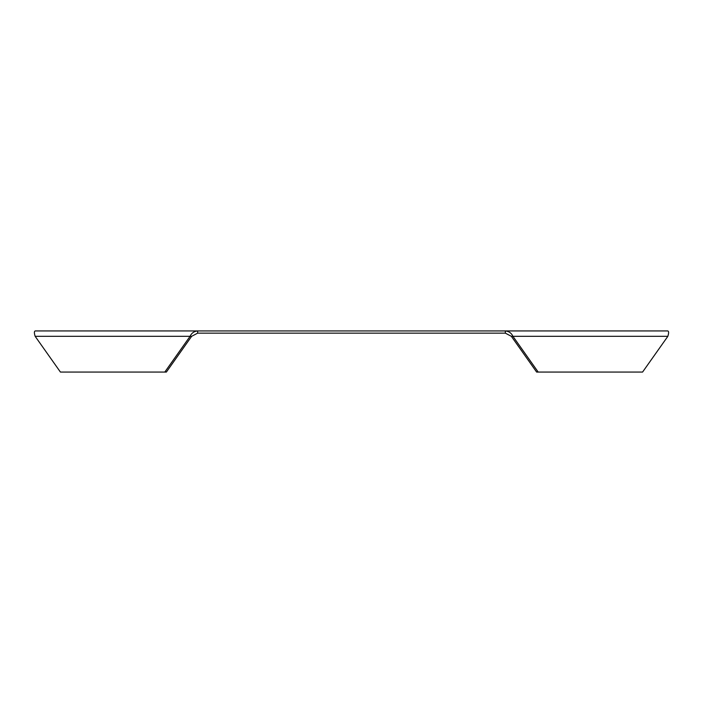 <?xml version="1.0" encoding="UTF-8"?>
<svg xmlns="http://www.w3.org/2000/svg" width="703" height="703" viewBox="0 0 703 703"><rect width="100%" height="100%" fill="white"/><g stroke="black" fill="none" stroke-linecap="round" stroke-linejoin="round"><path stroke-width="1.05" d="M197.64 333.152L191.647 336.315L190.074 336.315C191.559 333.055 194.081 331.262 197.64 330.937L197.64 333.152L505.36 333.152L505.36 330.937L35.194 330.937C34.139 331.262 34.122 333.055 35.15 336.315L60.423 372.063L164.801 372.063L190.074 336.315L35.15 336.315M511.353 336.315L536.626 372.063L642.577 372.063L667.85 336.315C668.878 333.055 668.861 331.262 667.806 330.937L505.36 330.937C508.919 331.262 511.441 333.055 512.926 336.315L511.353 336.315L505.36 333.152M667.85 336.315L512.926 336.315L538.199 372.063M191.647 336.315L166.374 372.063L164.801 372.063"/></g></svg>
